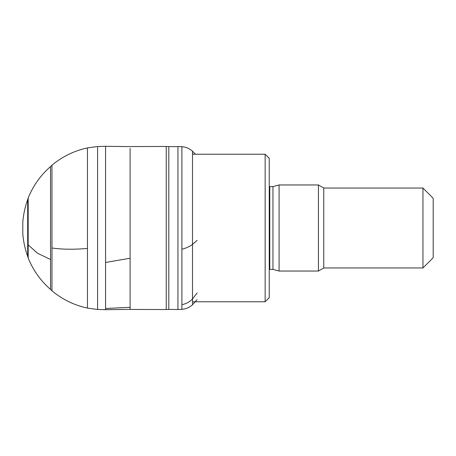 <?xml version="1.0" encoding="UTF-8"?>
<svg xmlns="http://www.w3.org/2000/svg" width="456" height="456" viewBox="0 0 456 456"><rect width="100%" height="100%" fill="white"/><g stroke="black" fill="none" stroke-linecap="round" stroke-linejoin="round"><path stroke-width="0.68" d="M422.951 188.037L422.951 267.963L433.2 257.72L433.2 198.28L422.951 188.037L323.754 188.037L318.43 184.959L279.083 184.959L279.083 271.041L318.43 271.041L318.43 184.959M422.951 267.963L323.754 267.963L323.754 188.037M279.083 271.041L272.962 269.399L272.962 186.601L279.083 184.959M265.147 154.219L265.147 301.781L269.245 297.682L269.245 158.317L265.147 154.219L192.506 154.219M22.8 222.294L22.8 233.934C23.433 241.629 25.063 249.113 27.691 256.38L27.691 199.62C25.063 206.893 23.433 214.377 22.8 222.066L22.8 222.294M177.943 146.496L177.943 309.504L168.805 309.413L168.805 146.587L181.887 146.604L181.887 309.396L184.726 308.832C187.308 308.723 192.267 305.303 192.506 304.75L197.095 299.626M50.542 166.639L50.542 289.446C40.595 280.748 33.145 270.271 28.181 258.028L27.691 256.38M130.102 146.558L166.24 146.479L166.24 309.521L168.805 309.413M87.461 248.406L87.461 147.909C74.129 150.799 62.295 156.562 51.967 165.192L51.967 290.808C62.295 299.438 74.129 305.201 87.461 308.091L87.461 248.406C74.191 249.62 62.358 249.478 51.967 247.996M272.962 269.399L269.781 269.399L269.781 186.601L269.245 186.555M181.887 146.604L184.726 147.168C187.308 147.277 192.267 150.697 192.506 151.25L192.506 244.427L197.095 240.369M197.095 292.986L192.506 298.937L192.506 304.75M181.887 249.215C185.98 248.235 189.519 246.639 192.506 244.427L192.506 298.937C189.519 302.049 185.98 303.947 181.887 304.631M27.691 199.62L28.181 197.972L28.181 258.022M28.181 244.866L37.5 253.234L50.542 259.481M130.102 148.417L130.102 309.442L166.24 309.521M97.595 147.379L97.595 309.447L105.57 309.692L105.57 308.49L130.102 307.304M130.102 146.61L105.57 146.308L105.57 308.49M105.57 262.468L130.114 258.238M323.754 267.963L318.43 271.041M272.962 186.601L269.781 186.601M269.781 269.399L269.245 269.445M265.147 301.781L192.506 301.781M192.506 151.25L195.481 154.219M177.943 309.504L181.887 309.396M28.181 197.972C33.145 185.729 40.595 175.252 50.542 166.554L51.967 165.192M166.24 146.479L168.805 146.587M97.59 309.487L87.461 308.091M87.461 147.909L97.59 146.513M51.967 290.808L50.542 289.446M130.102 309.39L105.57 309.692M97.595 146.553L105.57 146.308"/></g></svg>
